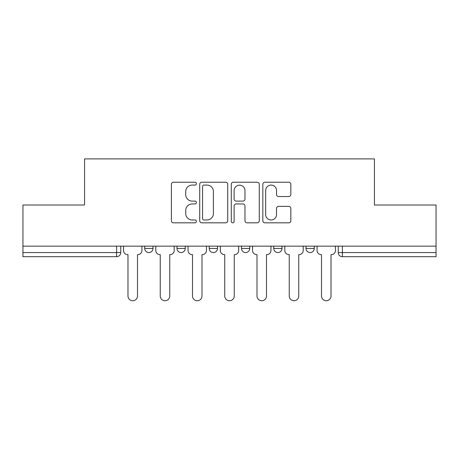 <?xml version="1.0" encoding="UTF-8"?>
<svg xmlns="http://www.w3.org/2000/svg" width="459" height="459" viewBox="0 0 459 459"><rect width="100%" height="100%" fill="white"/><g stroke="black" fill="none" stroke-linecap="round" stroke-linejoin="round"><path stroke-width="0.69" d="M196.418 183.652A1.423 1.423 0 0 0 195 182.234L173.439 182.234A2.031 2.031 0 0 0 171.408 184.26L171.408 220.79A2.031 2.031 0 0 0 173.439 222.822L195 222.822A1.423 1.423 0 0 0 196.418 221.399A1.423 1.423 0 0 0 195 219.981L192.206 219.981A6.495 6.495 0 0 1 185.717 213.487L185.717 210.44A6.495 6.495 0 0 1 192.206 203.945L195 203.945A1.423 1.423 0 0 0 196.418 202.528A1.423 1.423 0 0 0 195 201.105L192.206 201.105A6.495 6.495 0 0 1 185.717 194.61L185.717 191.569A6.495 6.495 0 0 1 192.206 185.075L195 185.075A1.423 1.423 0 0 0 196.418 183.652M273.748 248.428L273.748 246.15L273.748 248.428A4.137 4.137 0 0 0 277.879 252.559A4.137 4.137 0 0 1 273.748 248.428L282.015 248.428A4.137 4.137 0 0 1 277.879 252.559M209.235 246.15L209.235 248.428L217.509 248.428A4.137 4.137 0 0 1 213.372 252.559A4.137 4.137 0 0 1 209.235 248.428L209.235 246.15M176.985 248.428L176.985 246.15L176.985 248.428A4.137 4.137 0 0 0 181.121 252.559A4.137 4.137 0 0 1 176.985 248.428L185.252 248.428A4.137 4.137 0 0 1 181.121 252.559A4.137 4.137 0 0 0 185.252 248.428A4.137 4.137 0 0 1 181.121 252.559M144.728 248.428L144.728 246.15L144.728 248.428A4.137 4.137 0 0 0 148.865 252.559A4.137 4.137 0 0 1 144.728 248.428L153.002 248.428A4.137 4.137 0 0 1 148.865 252.559A4.137 4.137 0 0 0 153.002 248.428A4.137 4.137 0 0 1 148.865 252.559M288.809 196.538A2.031 2.031 0 0 0 290.84 194.513L290.84 184.26A2.031 2.031 0 0 0 288.809 182.234L264.866 182.234A2.031 2.031 0 0 0 262.835 184.26L262.835 220.79A2.031 2.031 0 0 0 264.866 222.822L288.809 222.822A2.031 2.031 0 0 0 290.84 220.79L290.84 208.415A2.031 2.031 0 0 0 288.809 206.384L278.561 206.384A2.031 2.031 0 0 0 276.53 208.415L276.53 214.554A5.428 5.428 0 0 1 271.103 219.981A5.428 5.428 0 0 1 265.675 214.554L265.675 190.502A5.428 5.428 0 0 1 271.103 185.075A5.428 5.428 0 0 1 276.53 190.502L276.53 194.513A2.031 2.031 0 0 0 278.561 196.538L288.809 196.538M22.95 246.15L22.95 205.007L84.565 205.007L84.565 158.9L374.435 158.9L374.435 205.007L436.05 205.007L436.05 246.15L22.95 246.15L22.95 252.559L120.746 252.559L120.746 246.15M227.721 184.26A2.031 2.031 0 0 0 225.696 182.234L201.748 182.234A2.031 2.031 0 0 0 199.717 184.26L199.717 220.79A2.031 2.031 0 0 0 201.748 222.822L225.696 222.822A2.031 2.031 0 0 0 227.721 220.79L227.721 184.26M233.304 182.234L257.252 182.234A2.031 2.031 0 0 1 259.283 184.26L259.283 220.79A2.031 2.031 0 0 1 257.252 222.822L247.005 222.822A2.031 2.031 0 0 1 244.974 220.79L244.974 205.976A2.031 2.031 0 0 0 242.943 203.945L236.144 203.945A2.031 2.031 0 0 0 234.119 205.976L234.119 221.399A1.423 1.423 0 0 1 232.696 222.822A1.423 1.423 0 0 1 231.279 221.399L231.279 184.26A2.031 2.031 0 0 1 233.304 182.234M338.254 246.15L338.254 252.559L436.05 252.559L436.05 256.696L342.391 256.696A4.137 4.137 0 0 1 338.254 252.559L338.254 246.15M436.05 246.15L436.05 252.559M120.746 252.559A4.137 4.137 0 0 1 116.609 256.696A4.137 4.137 0 0 0 120.746 252.559A4.137 4.137 0 0 1 116.609 256.696L22.95 256.696L22.95 252.559M314.272 246.15L314.272 248.428A4.137 4.137 0 0 1 310.135 252.559A4.137 4.137 0 0 1 305.998 248.428L314.272 248.428A4.137 4.137 0 0 1 310.135 252.559A4.137 4.137 0 0 0 314.272 248.428M305.998 246.15L305.998 248.428M282.015 246.15L282.015 248.428M249.765 246.15L249.765 248.428A4.137 4.137 0 0 1 245.628 252.559A4.137 4.137 0 0 1 241.491 248.428L249.765 248.428A4.137 4.137 0 0 1 245.628 252.559A4.137 4.137 0 0 0 249.765 248.428L249.765 246.15M241.491 246.15L241.491 248.428M217.509 246.15L217.509 248.428L217.509 246.15M185.252 246.15L185.252 248.428L185.252 246.15M153.002 246.15L153.002 248.428L153.002 246.15M203.98 185.075A1.423 1.423 0 0 0 202.557 186.492L202.557 218.559A1.423 1.423 0 0 0 203.98 219.981L206.923 219.981A6.495 6.495 0 0 0 213.418 213.487L213.418 191.569A6.495 6.495 0 0 0 206.923 185.075L203.98 185.075M244.974 190.605A5.428 5.428 0 0 0 239.546 185.172A5.428 5.428 0 0 0 234.119 190.605L234.119 199.074A2.031 2.031 0 0 0 236.144 201.105L242.943 201.105A2.031 2.031 0 0 0 244.974 199.074L244.974 190.605M123.54 250.494L123.54 246.15L123.54 250.494A4.137 4.137 0 0 0 127.671 254.63L127.981 254.63L127.981 295.98A4.756 4.756 0 0 0 132.737 300.737A4.756 4.756 0 0 0 137.493 295.98L137.493 254.63L137.803 254.63A4.137 4.137 0 0 0 141.94 250.494L141.94 246.15L141.94 250.494M127.671 254.63L127.981 254.63L127.981 295.98M137.493 295.98L137.493 254.63L137.803 254.63M155.79 250.494L155.79 246.15L155.79 250.494A4.137 4.137 0 0 0 159.927 254.63L160.237 254.63L160.237 295.98A4.756 4.756 0 0 0 164.993 300.737A4.756 4.756 0 0 0 169.75 295.98L169.75 254.63L170.059 254.63A4.137 4.137 0 0 0 174.191 250.494L174.191 246.15L174.191 250.494M188.047 250.494L188.047 246.15L188.047 250.494A4.137 4.137 0 0 0 192.178 254.63L192.493 254.63L192.493 295.98A4.756 4.756 0 0 0 197.244 300.737A4.756 4.756 0 0 0 202 295.98L202 254.63L202.31 254.63A4.137 4.137 0 0 0 206.447 250.494L206.447 246.15L206.447 250.494M159.927 254.63L160.237 254.63L160.237 295.98M169.75 295.98L169.75 254.63L170.059 254.63M192.178 254.63L192.493 254.63L192.493 295.98M202 295.98L202 254.63L202.31 254.63M220.297 250.494L220.297 246.15L220.297 250.494A4.137 4.137 0 0 0 224.434 254.63L224.744 254.63L224.744 295.98A4.756 4.756 0 0 0 229.5 300.737A4.756 4.756 0 0 0 234.256 295.98L234.256 254.63L234.566 254.63A4.137 4.137 0 0 0 238.703 250.494L238.703 246.15L238.703 250.494M252.553 250.494L252.553 246.15L252.553 250.494A4.137 4.137 0 0 0 256.69 254.63L257 254.63L257 295.98A4.756 4.756 0 0 0 261.756 300.737A4.756 4.756 0 0 0 266.507 295.98L266.507 254.63L266.822 254.63A4.137 4.137 0 0 0 270.953 250.494L270.953 246.15L270.953 250.494M284.809 250.494L284.809 246.15L284.809 250.494A4.137 4.137 0 0 0 288.94 254.63L289.25 254.63L289.25 295.98A4.756 4.756 0 0 0 294.007 300.737A4.756 4.756 0 0 0 298.763 295.98L298.763 254.63L299.073 254.63A4.137 4.137 0 0 0 303.21 250.494L303.21 246.15L303.21 250.494M224.434 254.63L224.744 254.63L224.744 295.98M234.256 295.98L234.256 254.63L234.566 254.63M256.69 254.63L257 254.63L257 295.98M266.507 295.98L266.507 254.63L266.822 254.63M288.94 254.63L289.25 254.63L289.25 295.98M298.763 295.98L298.763 254.63L299.073 254.63M317.06 250.494L317.06 246.15L317.06 250.494A4.137 4.137 0 0 0 321.197 254.63L321.507 254.63L321.507 295.98A4.756 4.756 0 0 0 326.263 300.737A4.756 4.756 0 0 0 331.019 295.98L331.019 254.63L331.329 254.63A4.137 4.137 0 0 0 335.46 250.494L335.46 246.15L335.46 250.494M321.197 254.63L321.507 254.63L321.507 295.98M331.019 295.98L331.019 254.63L331.329 254.63M116.609 246.15L116.609 256.696M342.391 246.15L342.391 256.696"/></g></svg>
